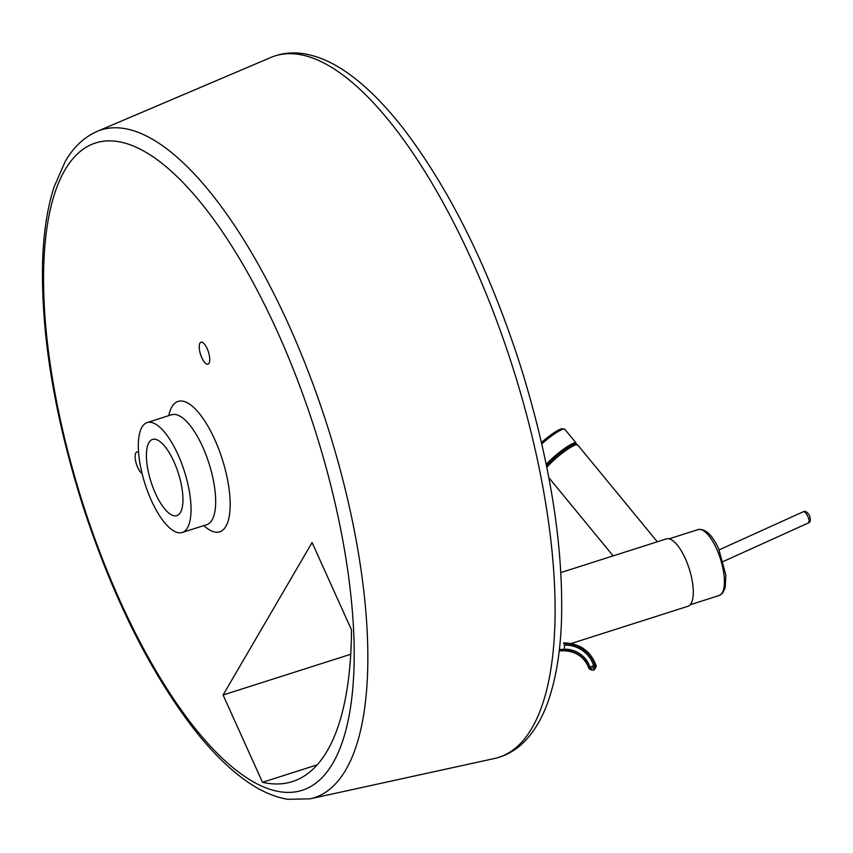 <?xml version="1.0" encoding="UTF-8"?>
<svg xmlns="http://www.w3.org/2000/svg" width="853" height="853" viewBox="0 0 853 853"><rect width="100%" height="100%" fill="white"/><g stroke="black" fill="none" stroke-linecap="round" stroke-linejoin="round"><path stroke-width="1.28" d="M142.088 473.575A11.537 4.137 72.3 0 1 135.851 462.006A11.537 4.137 72.3 0 1 136.906 451.983A11.537 4.137 72.3 0 1 138.57 452.282M209.038 363.282A11.537 4.137 72.3 0 1 207.993 364.199A11.537 4.137 72.3 0 1 200.551 354.464A11.537 4.137 72.3 0 1 200.977 342.224A11.537 4.137 72.3 0 1 207.833 350.252A11.537 4.137 72.3 0 1 209.038 363.282M223.081 695.003L312.081 542.551L351.489 629.834A385.769 138.25 72.3 0 1 292.419 781.583A385.769 138.25 72.3 0 1 262.489 782.297L223.081 695.003L350.732 654.272M317.231 764.832L262.489 782.297M180.441 512.45A39.995 14.33 72.3 0 1 176.838 515.639A39.995 14.33 72.3 0 1 155.427 493.397A39.995 14.33 72.3 0 1 152.527 439.444A39.995 14.33 72.3 0 1 176.272 467.305A39.995 14.33 72.3 0 1 180.441 512.45M187.415 527.9A57.684 20.675 72.3 0 1 182.211 532.485A57.684 20.675 72.3 0 1 144.989 483.822A57.684 20.675 72.3 0 1 147.142 422.587A57.684 20.675 72.3 0 1 181.401 462.784A57.684 20.675 72.3 0 1 187.415 527.9M571.361 643.471L687.881 606.302A35.378 12.678 -107.7 0 0 685.311 558.566A35.378 12.678 -107.7 0 0 666.364 538.893L560.879 572.555M575.466 444.637L575.221 444.328A19.992 3.209 140.6 0 0 562.948 450.491A19.992 3.209 140.6 0 0 546.432 465.397M562.767 429.219A19.992 3.209 140.6 0 0 541.452 442.504L553.298 433.185L559.515 429.507L561.498 428.718L564.835 429.283A21.538 3.455 -39.4 0 0 541.772 443.912M593.187 670.021L591.683 670.085M592.014 670.085L590.884 669.552A1.535 1.365 -149.7 0 1 589.21 668.389L591.865 670.213L593.347 670.127A1.535 1.535 0 0 0 594.594 669.37A1.535 1.365 -149.7 0 1 593.507 670L594.925 667.568L595.053 665.543L593.56 665.628L593.443 667.643L594.925 667.568A1.535 1.365 30.3 0 0 596.13 665.916L595.053 665.543A28.448 25.27 -149.7 0 0 563.972 643.823L563.534 642.895C579.709 643.247 590.585 650.86 596.172 665.724A1.535 1.535 0 0 1 596.023 666.929L594.594 669.37M559.376 649.528L564.089 649.272A23.703 21.058 -149.7 0 1 589.924 667.174L589.21 668.389A23.703 21.058 30.3 0 0 563.375 650.487L564.089 649.272A3.081 0.842 -93.1 0 0 564.323 645.231A26.774 23.788 30.3 0 1 593.56 665.628L589.924 667.174A1.535 1.365 30.3 0 0 591.598 668.336L593.443 667.643M64.945 169.982A339.771 121.766 72.3 0 1 333.949 498.291A339.771 121.766 72.3 0 1 197.747 731.607A339.771 121.766 72.3 0 1 64.945 169.982M310.087 798.834A350.498 125.604 -107.7 0 0 327.285 425.658A350.498 125.604 -107.7 0 0 97.114 131.405C84.063 137.184 73.433 147.217 65.223 161.505L54.048 187.01C47.459 207.439 43.663 231.813 42.65 260.133C40.731 332.979 54.091 414.75 82.709 505.456C112.297 596.087 149.051 670.213 192.97 727.833C209.689 749.339 226.386 766.293 243.073 778.682C258.171 789.931 273.056 796.809 287.728 799.304L310.087 798.834L494.452 758.509A368.123 131.927 72.3 0 0 512.504 366.555A368.123 131.927 72.3 0 0 270.764 57.503C281.074 53.185 292.014 51.916 303.583 53.696C319.022 56.181 334.728 63.357 350.679 75.203C368.496 88.392 386.356 106.561 404.237 129.699C449.979 190.027 488.3 267.416 519.2 361.864C549.684 458.328 563.769 545.11 561.445 622.2C560.282 651.138 556.327 676.088 549.577 697.05C543.436 716.243 534.746 731.394 523.497 742.515C515.073 750.715 505.392 756.046 494.452 758.509M203.835 525.587A68.443 24.524 -107.7 0 0 225.864 526.386A68.443 24.524 -107.7 0 0 211.149 432.076A68.443 24.524 -107.7 0 0 168.766 415.688M172.114 414.633L171.773 414.739A57.684 20.675 72.3 0 1 206.021 454.926A57.684 20.675 72.3 0 1 212.045 520.042A57.684 20.675 72.3 0 1 206.842 524.638L207.183 524.51M716.595 548.831A34.61 12.4 72.3 0 1 719.111 595.522L722.502 593.261L725.189 587.834L725.86 575.274L718.684 548.788C712.266 534.852 705.388 528.455 698.063 529.585A34.61 12.4 72.3 0 1 716.595 548.831M802.897 512.013A6.152 2.324 65.6 0 1 803.195 511.789A6.152 2.324 65.6 0 1 807.855 516.449A6.152 2.324 65.6 0 1 808.271 523.006C810.606 522.516 810.947 519.861 809.305 515.052C806.949 511.683 804.923 510.595 803.195 511.789L719.164 549.854M576.724 444.626A21.069 3.38 140.6 0 0 551.507 461.868A21.069 3.38 140.6 0 0 546.741 466.943M546.826 467.359A21.538 3.455 -39.4 0 1 551.592 462.305A21.538 3.455 -39.4 0 1 577.662 444.882L574.837 444.839L565.763 450.096L551.475 461.889L546.741 466.922M546.357 465.066A21.069 3.38 -39.4 0 1 565.368 448.539A21.069 3.38 -39.4 0 1 576.138 444.488M576.233 444.477L576.116 443.006A21.538 3.455 140.6 0 0 563.865 448.945A21.538 3.455 140.6 0 0 546.219 464.384M590.884 669.552L591.598 668.336M589.135 668.784C584.625 657.066 575.935 651.052 563.065 650.743A3.081 0.842 -93.1 0 0 563.375 650.487L559.237 650.711M97.114 131.405L270.764 57.503M172.242 414.505L147.142 422.587M206.842 524.638L182.211 532.485M690.152 604.766L719.111 595.522M669.104 538.829L698.063 529.585M723.269 561.498L808.271 523.006M657.3 541.783L577.662 444.882M613.136 555.879L548.831 477.637M576.116 443.006L564.835 429.283M563.065 650.743L559.216 650.946"/></g></svg>
